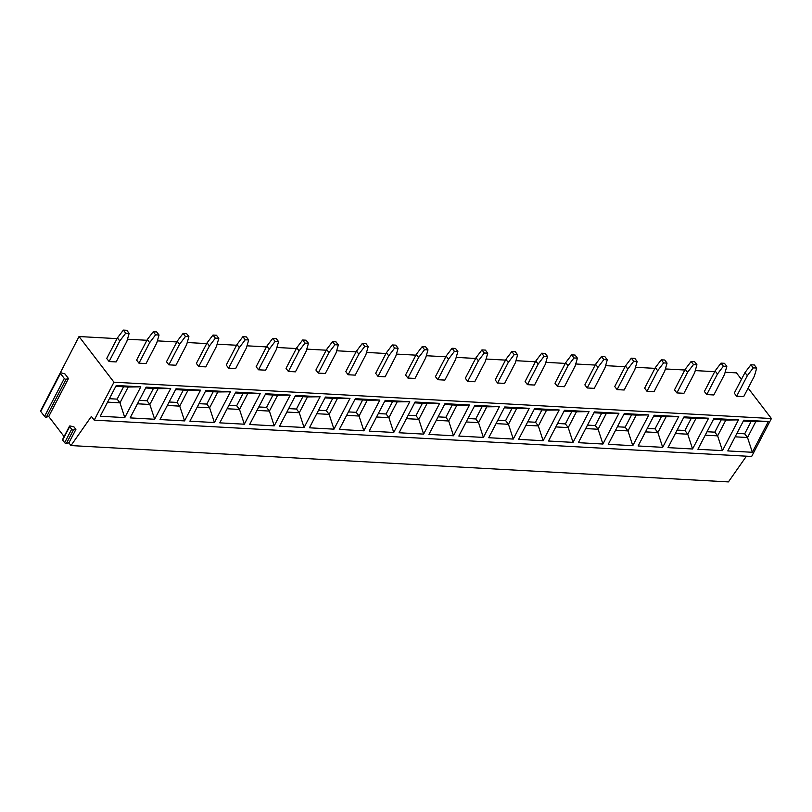 <?xml version="1.0" encoding="UTF-8"?>
<svg xmlns="http://www.w3.org/2000/svg" width="812" height="812" viewBox="0 0 812 812"><rect width="100%" height="100%" fill="white"/><g stroke="black" fill="none" stroke-linecap="round" stroke-linejoin="round"><path stroke-width="1.22" d="M42.163 407.918L79.028 336.533L113.964 382.198L94.212 420.139L91.38 416.434L70.979 445.565L68.908 442.855L75.902 429.416L74.014 426.95L70.329 426.006A1.208 0.558 -152.5 0 0 69.517 426.138L62.524 439.576A1.208 0.558 -152.5 0 0 62.646 440.084L69.649 426.645A1.208 0.558 -152.5 0 1 69.517 426.138M64.087 436.562L48.72 416.475L68.472 378.534L64.93 373.906L61.215 372.86A1.208 0.558 -152.5 0 0 60.352 372.982L40.6 410.933A1.208 0.558 -152.5 0 0 40.732 411.43L60.484 373.49A1.208 0.558 -152.5 0 1 60.352 372.982M75.902 429.416L73.405 430.015A1.208 0.558 -152.5 0 1 71.639 429.243L69.649 426.645M68.908 442.855L66.411 443.453A1.208 0.558 -152.5 0 1 64.645 442.682L62.646 440.084M48.72 416.475L46.335 417.185A1.208 0.558 -152.5 0 1 44.538 416.414L40.732 411.43M70.979 445.565L728.415 481.902L746.421 456.192M79.028 336.533L117.04 338.634M127.474 339.213L146.931 340.289M157.355 340.867L176.813 341.943M187.237 342.522L206.695 343.598M217.119 344.166L236.576 345.242M247.01 345.821L266.458 346.897M276.892 347.475L296.339 348.551M306.774 349.13L326.231 350.205M336.655 350.774L356.113 351.85M366.537 352.428L385.994 353.504M396.418 354.083L415.876 355.159M426.31 355.727L445.758 356.803M456.192 357.382L475.639 358.457M486.073 359.036L505.531 360.112M515.955 360.69L535.412 361.766M545.837 362.335L565.294 363.411M575.718 363.989L595.176 365.065M605.6 365.644L625.057 366.719M635.491 367.298L654.939 368.364M665.373 368.942L684.831 370.018M695.255 370.597L714.712 371.673M725.136 372.251L736.464 372.87L741.437 379.387M748.126 388.116L771.4 418.535L751.648 456.476L94.212 420.139M113.964 382.198L771.4 418.535M768.345 421.529L752.338 452.284L727.785 450.924L743.792 420.18L768.345 421.529L755.749 421.702L747.517 437.516L752.338 452.284M738.463 419.885L722.457 450.63L697.904 449.28L713.91 418.525L738.463 419.885L725.867 420.048L717.635 435.861L722.457 450.63M708.582 418.231L692.565 448.985L668.022 447.625L684.029 416.871L708.582 418.231L695.986 418.393L687.754 434.207L692.565 448.985M678.69 416.576L662.683 447.331L638.141 445.971L654.147 415.226L678.69 416.576L666.104 416.749L657.872 432.552L662.683 447.331M648.808 414.932L632.802 445.676L608.249 444.326L624.266 413.572L648.808 414.932L636.222 415.094L627.991 430.908L632.802 445.676M618.927 413.278L602.92 444.032L578.367 442.672L594.374 411.917L618.927 413.278L606.331 413.44L598.109 429.254L602.92 444.032M589.045 411.623L573.039 442.378L548.486 441.017L564.492 410.263L589.045 411.623L576.449 411.796L568.217 427.599L573.039 442.378M559.163 409.969L543.157 440.723L518.604 439.363L534.611 408.619L559.163 409.969L546.567 410.141L538.336 425.945L543.157 440.723M529.282 408.324L513.265 439.069L488.722 437.719L504.729 406.964L529.282 408.324L516.686 408.487L508.454 424.3L513.265 439.069M499.39 406.67L483.384 437.424L458.841 436.064L474.847 405.31L499.39 406.67L486.804 406.832L478.572 422.646L483.384 437.424M469.509 405.015L453.502 435.77L428.949 434.41L444.966 403.655L469.509 405.015L456.923 405.188L448.691 420.992L453.502 435.77M439.627 403.361L423.62 434.115L399.068 432.755L415.074 402.011L439.627 403.361L427.031 403.534L418.809 419.347L423.62 434.115M409.745 401.717L393.739 432.461L369.186 431.111L385.192 400.357L409.745 401.717L397.149 401.879L388.918 417.693L393.739 432.461M379.864 400.062L363.857 430.817L339.304 429.457L355.311 398.702L379.864 400.062L367.268 400.225L359.036 416.038L363.857 430.817M349.982 398.408L333.965 429.162L309.423 427.802L325.429 397.058L349.982 398.408L337.386 398.58L329.154 414.384L333.965 429.162M320.09 396.763L304.084 427.508L279.541 426.158L295.548 395.403L320.09 396.763L307.504 396.926L299.273 412.74L304.084 427.508M290.209 395.109L274.202 425.864L249.649 424.503L265.666 393.749L290.209 395.109L277.623 395.271L269.391 411.085L274.202 425.864M260.327 393.455L244.321 424.209L219.768 422.849L235.774 392.094L260.327 393.455L247.731 393.627L239.51 409.431L244.321 424.209M230.446 391.8L214.439 422.555L189.886 421.195L205.893 390.45L230.446 391.8L217.849 391.973L209.618 407.786L214.439 422.555M200.564 390.156L184.557 420.9L160.005 419.55L176.011 388.796L200.564 390.156L187.968 390.318L179.736 406.132L184.557 420.9M170.682 388.501L154.666 419.256L130.123 417.896L146.13 387.141L170.682 388.501L158.086 388.664L149.855 404.477L154.666 419.256M140.791 386.847L124.784 417.601L100.241 416.241L116.248 385.487L140.791 386.847L128.205 387.019L119.973 402.823L124.784 417.601M756.713 368.059L754.348 364.974L750.897 364.781L744.98 372.586L734.281 393.14L736.636 396.226L743.701 396.611L754.399 376.057L756.713 368.059L753.262 367.866L747.334 375.672L736.636 396.226M726.821 366.405L724.466 363.319L721.015 363.126L715.098 370.932L704.39 391.485L706.755 394.571L713.819 394.967L724.517 374.413L726.821 366.405L723.37 366.212L717.453 374.017L706.755 394.571M696.94 364.75L694.585 361.665L691.134 361.472L685.206 369.277L674.508 389.831L676.873 392.917L683.927 393.312L694.636 372.759L696.94 364.75L693.489 364.558L687.571 372.363L676.873 392.917M667.058 363.096L664.693 360.01L661.242 359.828L655.325 367.633L644.626 388.187L646.991 391.272L654.046 391.658L664.744 371.104L667.058 363.096L663.607 362.913L657.69 370.719L646.991 391.272M637.176 361.452L634.811 358.366L631.36 358.173L625.443 365.979L614.745 386.532L617.11 389.618L624.164 390.004L634.862 369.45L637.176 361.452L633.725 361.259L627.808 369.064L617.11 389.618M607.295 359.797L604.93 356.712L601.479 356.519L595.561 364.324L584.863 384.878L587.218 387.963L594.282 388.359L604.981 367.806L607.295 359.797L603.844 359.604L597.926 367.41L587.218 387.963M577.413 358.143L575.048 355.057L571.597 354.874L565.68 362.68L554.982 383.234L557.337 386.309L564.401 386.705L575.099 366.151L577.413 358.143L573.962 357.95L568.035 365.755L557.337 386.309M547.521 356.498L545.167 353.413L541.716 353.22L535.798 361.025L525.09 381.579L527.455 384.665L534.519 385.05L545.217 364.497L547.521 356.498L544.07 356.306L538.153 364.111L527.455 384.665M517.64 354.844L515.285 351.758L511.834 351.566L505.906 359.371L495.208 379.925L497.573 383.01L504.628 383.396L515.336 362.842L517.64 354.844L514.189 354.651L508.271 362.457L497.573 383.01M487.758 353.19L485.393 350.104L481.942 349.911L476.025 357.716L465.327 378.27L467.692 381.356L474.746 381.752L485.444 361.198L487.758 353.19L484.307 352.997L478.39 360.802L467.692 381.356M457.877 351.535L455.512 348.45L452.061 348.267L446.143 356.072L435.445 376.626L437.81 379.712L444.864 380.097L455.562 359.543L457.877 351.535L454.426 351.352L448.508 359.158L437.81 379.712M427.995 349.891L425.63 346.805L422.179 346.612L416.262 354.418L405.564 374.971L407.918 378.057L414.983 378.443L425.681 357.889L427.995 349.891L424.544 349.698L418.627 357.503L407.918 378.057M398.113 348.236L395.748 345.151L392.297 344.958L386.38 352.763L375.682 373.317L378.037 376.403L385.101 376.798L395.799 356.245L398.113 348.236L394.662 348.043L388.735 355.849L378.037 376.403M368.222 346.582L365.867 343.496L362.416 343.303L356.498 351.109L345.79 371.663L348.155 374.748L355.22 375.144L365.918 354.59L368.222 346.582L364.771 346.389L358.853 354.194L348.155 374.748M338.34 344.927L335.985 341.852L332.534 341.659L326.607 349.464L315.909 370.018L318.274 373.104L325.328 373.49L336.036 352.936L338.34 344.927L334.889 344.745L328.972 352.55L318.274 373.104M308.458 343.283L306.104 340.198L302.643 340.005L296.725 347.81L286.027 368.364L288.392 371.449L295.446 371.835L306.144 351.281L308.458 343.283L305.007 343.09L299.09 350.896L288.392 371.449M278.577 341.629L276.212 338.543L272.761 338.35L266.843 346.156L256.145 366.709L258.51 369.795L265.565 370.191L276.263 349.637L278.577 341.629L275.126 341.436L269.208 349.241L258.51 369.795M248.695 339.974L246.33 336.889L242.879 336.706L236.962 344.511L226.264 365.065L228.619 368.151L235.683 368.536L246.381 347.983L248.695 339.974L245.244 339.781L239.327 347.587L228.619 368.151M218.814 338.33L216.449 335.244L212.998 335.051L207.08 342.857L196.382 363.411L198.737 366.496L205.801 366.882L216.499 346.328L218.814 338.33L215.363 338.137L209.435 345.942L198.737 366.496M188.922 336.675L186.567 333.59L183.116 333.397L177.199 341.202L166.501 361.756L168.855 364.842L175.92 365.238L186.618 344.674L188.922 336.675L185.471 336.483L179.553 344.288L168.855 364.842M159.04 335.021L156.686 331.935L153.235 331.743L147.307 339.548L136.609 360.102L138.974 363.187L146.028 363.583L156.736 343.029L159.04 335.021L155.589 334.828L149.672 342.634L138.974 363.187M129.159 333.367L126.804 330.281L123.353 330.098L117.425 337.904L106.727 358.457L109.092 361.543L116.146 361.929L126.845 341.375L129.159 333.367L125.708 333.184L119.79 340.989L109.092 361.543M744.98 372.586L747.334 375.672M750.897 364.781L753.262 367.866M715.098 370.932L717.453 374.017M721.015 363.126L723.37 366.212M685.206 369.277L687.571 372.363M691.134 361.472L693.489 364.558M655.325 367.633L657.69 370.719M661.242 359.828L663.607 362.913M625.443 365.979L627.808 369.064M631.36 358.173L633.725 361.259M595.561 364.324L597.926 367.41M601.479 356.519L603.844 359.604M565.68 362.68L568.035 365.755M571.597 354.874L573.962 357.95M535.798 361.025L538.153 364.111M541.716 353.22L544.07 356.306M505.906 359.371L508.271 362.457M511.834 351.566L514.189 354.651M476.025 357.716L478.39 360.802M481.942 349.911L484.307 352.997M446.143 356.072L448.508 359.158M452.061 348.267L454.426 351.352M416.262 354.418L418.627 357.503M422.179 346.612L424.544 349.698M386.38 352.763L388.735 355.849M392.297 344.958L394.662 348.043M356.498 351.109L358.853 354.194M362.416 343.303L364.771 346.389M326.607 349.464L328.972 352.55M332.534 341.659L334.889 344.745M296.725 347.81L299.09 350.896M302.643 340.005L305.007 343.09M266.843 346.156L269.208 349.241M272.761 338.35L275.126 341.436M236.962 344.511L239.327 347.587M242.879 336.706L245.244 339.781M207.08 342.857L209.435 345.942M212.998 335.051L215.363 338.137M177.199 341.202L179.553 344.288M183.116 333.397L185.471 336.483M147.307 339.548L149.672 342.634M153.235 331.743L155.589 334.828M117.425 337.904L119.79 340.989M123.353 330.098L125.708 333.184M735.124 436.826L747.517 437.516L744.685 433.811L751.12 421.448M736.92 433.385L744.685 433.811M743.356 421.012L755.749 421.702M713.474 419.368L725.867 420.048M707.039 431.73L714.804 432.157L717.635 435.861L705.242 435.171M714.804 432.157L721.239 419.794M683.592 417.713L695.986 418.393M677.157 430.076L684.922 430.502L687.754 434.207L675.361 433.527M684.922 430.502L691.357 418.139M653.711 416.059L666.104 416.749M647.276 428.421L655.04 428.858L657.872 432.552L645.479 431.872M655.04 428.858L661.476 416.485M623.829 414.404L636.222 415.094M617.384 426.777L625.159 427.203L627.991 430.908L615.597 430.218M625.159 427.203L631.594 414.841M593.937 412.76L606.331 413.44M587.502 425.123L595.267 425.549L598.109 429.254L585.706 428.563M595.267 425.549L601.712 413.186M564.056 411.105L576.449 411.796M557.621 423.468L565.385 423.905L568.217 427.599L555.824 426.919M565.385 423.905L571.821 411.532M534.174 409.451L546.567 410.141M527.739 421.814L535.504 422.25L538.336 425.945L525.943 425.265M535.504 422.25L541.939 409.887M504.293 407.807L516.686 408.487M497.857 420.169L505.622 420.596L508.454 424.3L496.061 423.61M505.622 420.596L512.057 408.233M474.411 406.152L486.804 406.832M467.976 418.515L475.741 418.941L478.572 422.646L466.179 421.966M475.741 418.941L482.176 406.579M444.529 404.498L456.923 405.188M438.084 416.86L445.859 417.297L448.691 420.992L436.298 420.311M445.859 417.297L452.294 404.924M414.638 402.843L427.031 403.534M408.203 415.216L415.967 415.642L418.809 419.347L406.406 418.657M415.967 415.642L422.413 403.28M384.756 401.199L397.149 401.879M378.321 413.562L386.086 413.988L388.918 417.693L376.524 417.003M386.086 413.988L392.521 401.625M354.874 399.545L367.268 400.225M348.439 411.907L356.204 412.334L359.036 416.038L346.643 415.358M356.204 412.334L362.639 399.971M324.993 397.89L337.386 398.58M318.558 410.253L326.322 410.689L329.154 414.384L316.761 413.704M326.322 410.689L332.758 398.327M295.111 396.236L307.504 396.926M288.676 408.609L296.441 409.035L299.273 412.74L286.88 412.049M296.441 409.035L302.876 396.672M265.23 394.591L277.623 395.271M258.784 406.954L266.559 407.38L269.391 411.085L256.998 410.395M266.559 407.38L272.994 395.018M235.338 392.937L247.731 393.627M228.903 405.3L236.668 405.736L239.51 409.431L227.116 408.751M236.668 405.736L243.113 393.363M205.456 391.282L217.849 391.973M199.021 403.655L206.786 404.082L209.618 407.786L197.225 407.096M206.786 404.082L213.221 391.719M175.575 389.638L187.968 390.318M169.14 402.001L176.904 402.427L179.736 406.132L167.343 405.442M176.904 402.427L183.339 390.064M145.693 387.984L158.086 388.664M139.258 400.346L147.023 400.773L149.855 404.477L137.461 403.797M147.023 400.773L153.458 388.41M115.811 386.329L128.205 387.019M109.376 398.692L117.141 399.128L119.973 402.823L107.58 402.143M117.141 399.128L123.576 386.756M68.472 378.534L66.087 379.234A1.208 0.558 -152.5 0 1 64.29 378.473L60.484 373.49M66.411 443.453L73.405 430.015M64.645 442.682L71.639 429.243M46.335 417.185L66.087 379.234M44.538 416.414L64.29 378.473"/></g></svg>
